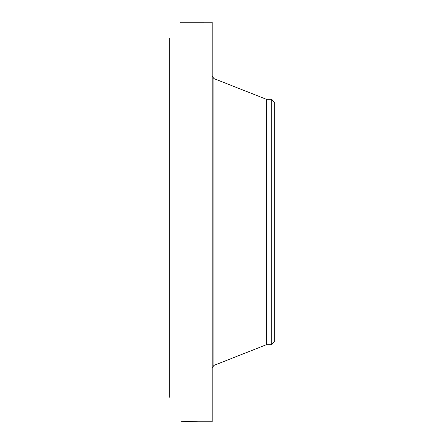 <?xml version="1.0" encoding="UTF-8"?>
<svg xmlns="http://www.w3.org/2000/svg" width="444" height="444" viewBox="0 0 444 444"><rect width="100%" height="100%" fill="white"/><g stroke="black" fill="none" stroke-linecap="round" stroke-linejoin="round"><path stroke-width="0.67" d="M197.291 421.789L181.269 421.75C185.27 421.439 198.579 421.722 197.436 421.8L212.182 421.8L212.182 22.2L180.475 22.217M169.253 397.341L169.253 38.445M274.747 103.175L274.747 340.826L271.745 344.733L271.745 99.267L274.747 103.175M271.745 344.733L266.35 344.733L266.35 99.267L213.919 78.599L212.182 76.052M266.35 344.733L213.919 365.401L213.919 78.599M213.919 365.401L212.182 367.948M271.745 99.267L266.35 99.267"/></g></svg>
